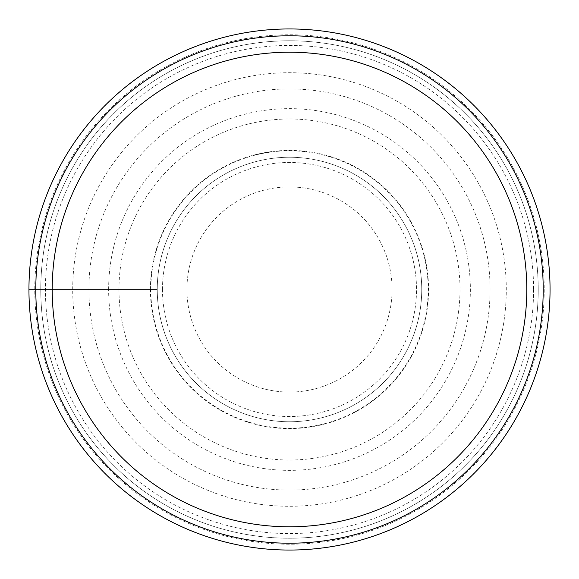 <?xml version="1.0" encoding="UTF-8"?>
<svg xmlns="http://www.w3.org/2000/svg" width="579" height="579" viewBox="0 0 579 579"><rect width="100%" height="100%" fill="white"/><g stroke="black" fill="none" stroke-linecap="round" stroke-linejoin="round"><path stroke-width="0.43" stroke-dasharray="2.9 2.17" d="M490.087 289.5A200.587 200.587 0 0 0 289.5 88.913A200.587 200.587 0 0 0 88.913 289.5A200.587 200.587 0 0 0 289.5 490.087A200.587 200.587 0 0 0 490.087 289.5M421.744 289.5A132.244 132.244 0 0 0 289.5 157.256A132.244 132.244 0 0 0 157.256 289.5A132.244 132.244 0 0 0 289.5 421.744A132.244 132.244 0 0 0 421.744 289.5A132.244 132.244 0 0 1 289.5 421.744A132.244 132.244 0 0 1 157.256 289.5A132.244 132.244 0 0 1 289.5 157.256A132.244 132.244 0 0 1 421.744 289.5A132.244 132.244 0 0 1 289.5 421.744A132.244 132.244 0 0 1 157.256 289.5L28.95 289.5A260.55 260.55 0 0 0 289.5 550.05A260.55 260.55 0 0 0 550.05 289.5A260.55 260.55 0 0 0 289.5 28.95A260.55 260.55 0 0 0 28.95 289.5A260.55 260.55 0 0 1 289.5 28.95A260.55 260.55 0 0 1 550.05 289.5A260.55 260.55 0 0 1 289.5 550.05A260.55 260.55 0 0 1 28.95 289.5A260.55 260.55 0 0 1 289.5 28.95A260.55 260.55 0 0 1 550.05 289.5A260.55 260.55 0 0 1 289.5 550.05A260.55 260.55 0 0 1 28.95 289.5L157.256 289.5A132.244 132.244 0 0 1 289.5 157.256A132.244 132.244 0 0 1 421.744 289.5M289.5 35.789A253.711 253.711 0 0 1 543.211 289.5A253.711 253.711 0 0 1 289.5 543.211A253.711 253.711 0 0 1 35.789 289.5A253.711 253.711 0 0 1 289.5 35.789M538.217 289.5A248.717 248.717 0 0 0 289.5 40.783A248.717 248.717 0 0 0 40.783 289.5A248.717 248.717 0 0 0 289.5 538.217A248.717 248.717 0 0 0 538.217 289.5A248.717 248.717 0 0 1 289.5 538.217A248.717 248.717 0 0 1 40.783 289.5A248.717 248.717 0 0 1 289.5 40.783A248.717 248.717 0 0 1 538.217 289.5M162.482 289.5A127.018 127.018 0 0 1 289.5 162.482A127.018 127.018 0 0 1 416.518 289.5A127.018 127.018 0 0 1 289.5 416.518A127.018 127.018 0 0 1 162.482 289.5M392.077 289.5A102.577 102.577 0 0 1 289.5 392.077A102.577 102.577 0 0 1 186.923 289.5A102.577 102.577 0 0 1 289.5 186.923A102.577 102.577 0 0 1 392.077 289.5M108.635 289.5A180.865 180.865 0 0 1 289.5 108.635A180.865 180.865 0 0 1 470.365 289.5A180.865 180.865 0 0 1 289.5 470.365A180.865 180.865 0 0 1 108.635 289.5M150.808 289.5A138.692 138.692 0 0 0 289.5 428.192A138.692 138.692 0 0 0 428.192 289.5A138.692 138.692 0 0 0 289.5 150.808A138.692 138.692 0 0 0 150.808 289.5M150.424 289.5A139.076 139.076 0 0 1 289.5 150.424A139.076 139.076 0 0 1 428.576 289.5A139.076 139.076 0 0 1 289.5 428.576A139.076 139.076 0 0 1 150.424 289.5M35.789 289.5A253.711 253.711 0 0 0 289.5 543.211A253.711 253.711 0 0 0 543.211 289.5A253.711 253.711 0 0 0 289.5 35.789A253.711 253.711 0 0 0 35.789 289.5M550.05 289.5A260.55 260.55 0 0 1 289.5 550.05A260.55 260.55 0 0 1 28.95 289.5A260.55 260.55 0 0 1 289.5 28.95A260.55 260.55 0 0 1 550.05 289.5M72.715 289.5A216.785 216.785 0 0 1 289.5 72.715A216.785 216.785 0 0 1 506.285 289.5A216.785 216.785 0 0 1 289.5 506.285A216.785 216.785 0 0 1 72.715 289.5M544.224 289.5A254.724 254.724 0 0 1 289.5 544.224A254.724 254.724 0 0 1 34.776 289.5A254.724 254.724 0 0 1 289.5 34.776A254.724 254.724 0 0 1 544.224 289.5M118.992 289.5A170.508 170.508 0 0 0 289.5 460.008A170.508 170.508 0 0 0 460.008 289.5A170.508 170.508 0 0 0 289.5 118.992A170.508 170.508 0 0 0 118.992 289.5M533.577 289.5A244.077 244.077 0 0 1 289.5 533.577A244.077 244.077 0 0 1 45.423 289.5A244.077 244.077 0 0 1 289.5 45.423A244.077 244.077 0 0 1 533.577 289.5"/><path stroke-width="0.87" d="M289.5 52.204A237.296 237.296 0 0 0 52.204 289.5A237.296 237.296 0 0 0 289.5 526.796A237.296 237.296 0 0 0 526.796 289.5A237.296 237.296 0 0 0 289.5 52.204M289.5 35.789A253.711 253.711 0 0 0 35.789 289.5A253.711 253.711 0 0 0 289.5 543.211A253.711 253.711 0 0 0 543.211 289.5A253.711 253.711 0 0 0 289.5 35.789M28.95 289.5A260.55 260.55 0 0 0 289.5 550.05A260.55 260.55 0 0 0 550.05 289.5A260.55 260.55 0 0 0 289.5 28.95A260.55 260.55 0 0 0 28.95 289.5"/></g></svg>
